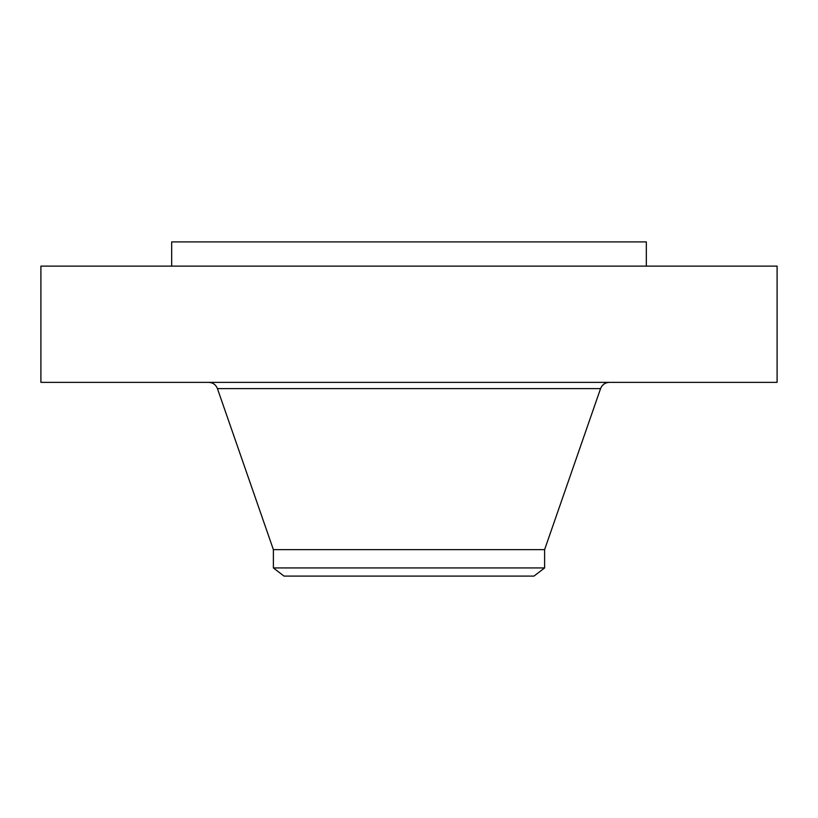 <?xml version="1.0" encoding="UTF-8"?>
<svg xmlns="http://www.w3.org/2000/svg" width="818" height="818" viewBox="0 0 818 818"><rect width="100%" height="100%" fill="white"/><g stroke="black" fill="none" stroke-linecap="round" stroke-linejoin="round"><path stroke-width="1.23" d="M40.9 266.116L777.1 266.116L777.1 382.364L40.9 382.364L40.9 266.116M171.668 266.116L171.668 241.903L646.332 241.903L646.332 266.116M273.386 567.937L544.614 567.937L533.98 576.097L284.02 576.097L273.386 567.937L273.386 549.635L544.614 549.635L600.565 388.611C602.171 384.664 605.095 382.579 609.349 382.364M273.386 549.635L217.435 388.611L600.565 388.611M544.614 567.937L544.614 549.635M217.435 388.611C215.829 384.664 212.905 382.579 208.651 382.364"/></g></svg>
